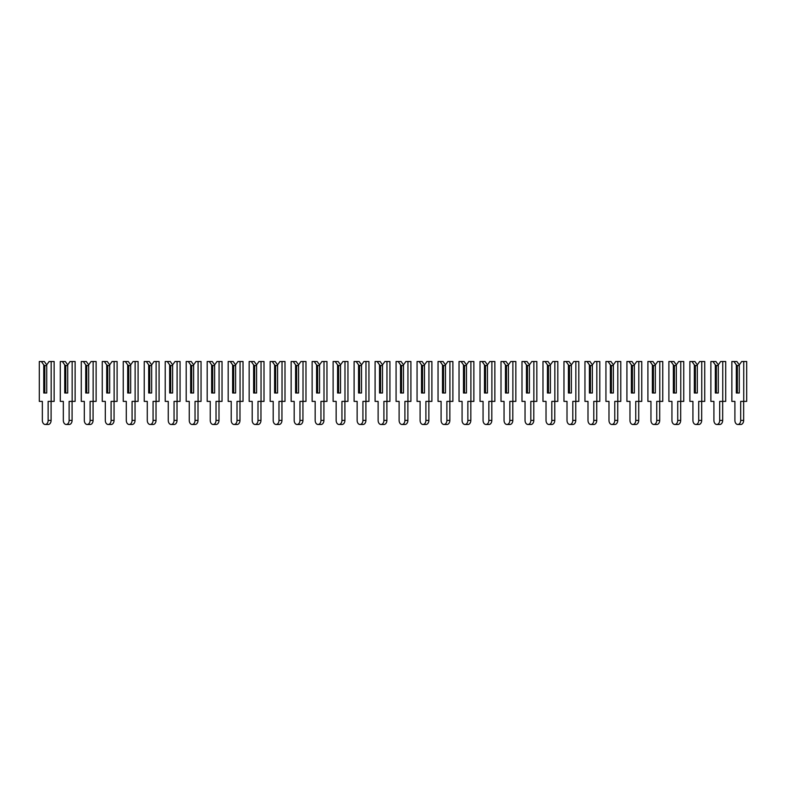 <?xml version="1.0" encoding="UTF-8"?>
<svg xmlns="http://www.w3.org/2000/svg" width="786" height="786" viewBox="0 0 786 786"><rect width="100%" height="100%" fill="white"/><g stroke="black" fill="none" stroke-linecap="round" stroke-linejoin="round"><path stroke-width="1.18" d="M46.718 364.881L49.096 361.521L51.169 361.521L51.169 401.391L48.133 401.391L48.133 420.392A4.097 2.898 90 0 1 45.234 424.479A4.097 2.898 90 0 1 42.346 420.392L42.346 401.391L39.3 401.391L39.3 361.521L44.35 361.521L46.718 364.881L46.718 393L44.792 393L44.792 365.608L43.751 364.881L43.751 393L46.718 393L46.718 365.608L44.792 365.608M41.373 361.521L43.751 364.881M51.169 361.521L54.136 361.521L54.136 401.391L51.169 401.391M51.1 401.391L51.1 420.392A4.097 2.898 90 0 1 48.201 424.479L45.234 424.479M67.704 364.881L70.082 361.521L72.155 361.521L72.155 401.391L69.119 401.391L69.119 420.392A4.097 2.898 90 0 1 66.221 424.479A4.097 2.898 90 0 1 63.332 420.392L63.332 401.391L60.286 401.391L60.286 361.521L65.336 361.521L67.704 364.881L67.704 393L65.778 393L65.778 365.608L64.737 364.881L64.737 393L67.704 393L67.704 365.608L65.778 365.608M62.369 361.521L64.737 364.881M72.155 361.521L75.122 361.521L75.122 401.391L72.155 401.391M72.086 401.391L72.086 420.392A4.097 2.898 90 0 1 69.188 424.479L66.221 424.479M88.69 364.881L91.068 361.521L93.141 361.521L93.141 401.391L90.105 401.391L90.105 420.392A4.097 2.898 90 0 1 87.207 424.479A4.097 2.898 90 0 1 84.318 420.392L84.318 401.391L81.272 401.391L81.272 361.521L86.322 361.521L88.69 364.881L88.69 393L86.765 393L86.765 365.608L85.723 364.881L85.723 393L88.69 393L88.69 365.608L86.765 365.608M83.355 361.521L85.723 364.881M93.141 361.521L96.118 361.521L96.118 401.391L93.141 401.391M93.072 401.391L93.072 420.392A4.097 2.898 90 0 1 90.174 424.479L87.207 424.479M109.676 364.881L112.054 361.521L114.127 361.521L114.127 401.391L111.091 401.391L111.091 420.392A4.097 2.898 90 0 1 108.193 424.479A4.097 2.898 90 0 1 105.304 420.392L105.304 401.391L102.259 401.391L102.259 361.521L107.309 361.521L109.676 364.881L109.676 393L107.751 393L107.751 365.608L106.709 364.881L106.709 393L109.676 393L109.676 365.608L107.751 365.608M104.342 361.521L106.709 364.881M114.127 361.521L117.104 361.521L117.104 401.391L114.127 401.391M114.058 401.391L114.058 420.392A4.097 2.898 90 0 1 111.16 424.479L108.193 424.479M130.663 364.881L133.04 361.521L135.123 361.521L135.123 401.391L132.077 401.391L132.077 420.392A4.097 2.898 90 0 1 129.179 424.479A4.097 2.898 90 0 1 126.291 420.392L126.291 401.391L123.245 401.391L123.245 361.521L128.295 361.521L130.663 364.881L130.663 393L128.737 393L128.737 365.608L127.696 364.881L127.696 393L130.663 393L130.663 365.608L128.737 365.608M125.328 361.521L127.696 364.881M135.123 361.521L138.09 361.521L138.09 401.391L135.123 401.391M135.045 401.391L135.045 420.392A4.097 2.898 90 0 1 132.146 424.479L129.179 424.479M151.649 364.881L154.027 361.521L156.109 361.521L156.109 401.391L153.064 401.391L153.064 420.392A4.097 2.898 90 0 1 150.165 424.479A4.097 2.898 90 0 1 147.277 420.392L147.277 401.391L144.231 401.391L144.231 361.521L149.281 361.521L151.649 364.881L151.649 393L149.723 393L149.723 365.608L148.682 364.881L148.682 393L151.649 393L151.649 365.608L149.723 365.608M146.314 361.521L148.682 364.881M156.109 361.521L159.077 361.521L159.077 401.391L156.109 401.391M156.031 401.391L156.031 420.392A4.097 2.898 90 0 1 153.132 424.479L150.165 424.479M172.635 364.881L175.013 361.521L177.096 361.521L177.096 401.391L174.05 401.391L174.05 420.392A4.097 2.898 90 0 1 171.151 424.479A4.097 2.898 90 0 1 168.263 420.392L168.263 401.391L165.217 401.391L165.217 361.521L170.267 361.521L172.635 364.881L172.635 393L170.709 393L170.709 365.608L169.668 364.881L169.668 393L172.635 393L172.635 365.608L170.709 365.608M167.3 361.521L169.668 364.881M177.096 361.521L180.063 361.521L180.063 401.391L177.096 401.391M177.017 401.391L177.017 420.392A4.097 2.898 90 0 1 174.128 424.479L171.151 424.479M193.631 364.881L195.999 361.521L198.082 361.521L198.082 401.391L195.036 401.391L195.036 420.392A4.097 2.898 90 0 1 192.148 424.479A4.097 2.898 90 0 1 189.249 420.392L189.249 401.391L186.203 401.391L186.203 361.521L191.253 361.521L193.631 364.881L193.631 393L191.696 393L191.696 365.608L190.654 364.881L190.654 393L193.631 393L193.631 365.608L191.696 365.608M188.286 361.521L190.654 364.881M198.082 361.521L201.049 361.521L201.049 401.391L198.082 401.391M198.003 401.391L198.003 420.392A4.097 2.898 90 0 1 195.115 424.479L192.148 424.479M214.617 364.881L216.985 361.521L219.068 361.521L219.068 401.391L216.022 401.391L216.022 420.392A4.097 2.898 90 0 1 213.134 424.479A4.097 2.898 90 0 1 210.235 420.392L210.235 401.391L207.19 401.391L207.19 361.521L212.24 361.521L214.617 364.881L214.617 393L212.682 393L212.682 365.608L211.65 364.881L211.65 393L214.617 393L214.617 365.608L212.682 365.608M209.273 361.521L211.65 364.881M219.068 361.521L222.035 361.521L222.035 401.391L219.068 401.391M218.989 401.391L218.989 420.392A4.097 2.898 90 0 1 216.101 424.479L213.134 424.479M235.604 364.881L237.971 361.521L240.054 361.521L240.054 401.391L237.008 401.391L237.008 420.392A4.097 2.898 90 0 1 234.12 424.479A4.097 2.898 90 0 1 231.222 420.392L231.222 401.391L228.176 401.391L228.176 361.521L233.226 361.521L235.604 364.881L235.604 393L233.668 393L233.668 365.608L232.636 364.881L232.636 393L235.604 393L235.604 365.608L233.668 365.608M230.259 361.521L232.636 364.881M240.054 361.521L243.021 361.521L243.021 401.391L240.054 401.391M239.976 401.391L239.976 420.392A4.097 2.898 90 0 1 237.087 424.479L234.12 424.479M256.59 364.881L258.958 361.521L261.04 361.521L261.04 401.391L257.995 401.391L257.995 420.392A4.097 2.898 90 0 1 255.106 424.479A4.097 2.898 90 0 1 252.208 420.392L252.208 401.391L249.162 401.391L249.162 361.521L254.212 361.521L256.59 364.881L256.59 393L254.654 393L254.654 365.608L253.623 364.881L253.623 393L256.59 393L256.59 365.608L254.654 365.608M251.245 361.521L253.623 364.881M261.04 361.521L264.008 361.521L264.008 401.391L261.04 401.391M260.962 401.391L260.962 420.392A4.097 2.898 90 0 1 258.073 424.479L255.106 424.479M277.576 364.881L279.944 361.521L282.027 361.521L282.027 401.391L278.981 401.391L278.981 420.392A4.097 2.898 90 0 1 276.092 424.479A4.097 2.898 90 0 1 273.194 420.392L273.194 401.391L270.158 401.391L270.158 361.521L275.198 361.521L277.576 364.881L277.576 393L275.64 393L275.64 365.608L274.609 364.881L274.609 393L277.576 393L277.576 365.608L275.64 365.608M272.231 361.521L274.609 364.881M282.027 361.521L284.994 361.521L284.994 401.391L282.027 401.391M281.948 401.391L281.948 420.392A4.097 2.898 90 0 1 279.059 424.479L276.092 424.479M298.562 364.881L300.93 361.521L303.013 361.521L303.013 401.391L299.967 401.391L299.967 420.392A4.097 2.898 90 0 1 297.079 424.479A4.097 2.898 90 0 1 294.18 420.392L294.18 401.391L291.144 401.391L291.144 361.521L296.184 361.521L298.562 364.881L298.562 393L296.627 393L296.627 365.608L295.595 364.881L295.595 393L298.562 393L298.562 365.608L296.627 365.608M293.217 361.521L295.595 364.881M303.013 361.521L305.98 361.521L305.98 401.391L303.013 401.391M302.934 401.391L302.934 420.392A4.097 2.898 90 0 1 300.046 424.479L297.079 424.479M319.548 364.881L321.916 361.521L323.999 361.521L323.999 401.391L320.953 401.391L320.953 420.392A4.097 2.898 90 0 1 318.065 424.479A4.097 2.898 90 0 1 315.166 420.392L315.166 401.391L312.13 401.391L312.13 361.521L317.171 361.521L319.548 364.881L319.548 393L317.613 393L317.613 365.608L316.581 364.881L316.581 393L319.548 393L319.548 365.608L317.613 365.608M314.204 361.521L316.581 364.881M323.999 361.521L326.966 361.521L326.966 401.391L323.999 401.391M323.92 401.391L323.92 420.392A4.097 2.898 90 0 1 321.032 424.479L318.065 424.479M340.535 364.881L342.912 361.521L344.985 361.521L344.985 401.391L341.939 401.391L341.939 420.392A4.097 2.898 90 0 1 339.051 424.479A4.097 2.898 90 0 1 336.153 420.392L336.153 401.391L333.117 401.391L333.117 361.521L338.157 361.521L340.535 364.881L340.535 393L338.609 393L338.609 365.608L337.567 364.881L337.567 393L340.535 393L340.535 365.608L338.609 365.608M335.19 361.521L337.567 364.881M344.985 361.521L347.952 361.521L347.952 401.391L344.985 401.391M344.907 401.391L344.907 420.392A4.097 2.898 90 0 1 342.018 424.479L339.051 424.479M361.521 364.881L363.898 361.521L365.971 361.521L365.971 401.391L362.926 401.391L362.926 420.392A4.097 2.898 90 0 1 360.037 424.479A4.097 2.898 90 0 1 357.139 420.392L357.139 401.391L354.103 401.391L354.103 361.521L359.143 361.521L361.521 364.881L361.521 393L359.595 393L359.595 365.608L358.554 364.881L358.554 393L361.521 393L361.521 365.608L359.595 365.608M356.176 361.521L358.554 364.881M365.971 361.521L368.939 361.521L368.939 401.391L365.971 401.391M365.903 401.391L365.903 420.392A4.097 2.898 90 0 1 363.004 424.479L360.037 424.479M382.507 364.881L384.885 361.521L386.958 361.521L386.958 401.391L383.912 401.391L383.912 420.392A4.097 2.898 90 0 1 381.023 424.479A4.097 2.898 90 0 1 378.125 420.392L378.125 401.391L375.089 401.391L375.089 361.521L380.129 361.521L382.507 364.881L382.507 393L380.581 393L380.581 365.608L379.54 364.881L379.54 393L382.507 393L382.507 365.608L380.581 365.608M377.162 361.521L379.54 364.881M386.958 361.521L389.925 361.521L389.925 401.391L386.958 401.391M386.889 401.391L386.889 420.392A4.097 2.898 90 0 1 383.99 424.479L381.023 424.479M403.493 364.881L405.871 361.521L407.944 361.521L407.944 401.391L404.908 401.391L404.908 420.392A4.097 2.898 90 0 1 402.01 424.479A4.097 2.898 90 0 1 399.111 420.392L399.111 401.391L396.075 401.391L396.075 361.521L401.115 361.521L403.493 364.881L403.493 393L401.567 393L401.567 365.608L400.526 364.881L400.526 393L403.493 393L403.493 365.608L401.567 365.608M398.148 361.521L400.526 364.881M407.944 361.521L410.911 361.521L410.911 401.391L407.944 401.391M407.875 401.391L407.875 420.392A4.097 2.898 90 0 1 404.977 424.479L402.01 424.479M424.479 364.881L426.857 361.521L428.93 361.521L428.93 401.391L425.894 401.391L425.894 420.392A4.097 2.898 90 0 1 422.996 424.479A4.097 2.898 90 0 1 420.097 420.392L420.097 401.391L417.061 401.391L417.061 361.521L422.102 361.521L424.479 364.881L424.479 393L422.554 393L422.554 365.608L421.512 364.881L421.512 393L424.479 393L424.479 365.608L422.554 365.608M419.135 361.521L421.512 364.881M428.93 361.521L431.897 361.521L431.897 401.391L428.93 401.391M428.861 401.391L428.861 420.392A4.097 2.898 90 0 1 425.963 424.479L422.996 424.479M445.466 364.881L447.843 361.521L449.916 361.521L449.916 401.391L446.88 401.391L446.88 420.392A4.097 2.898 90 0 1 443.982 424.479A4.097 2.898 90 0 1 441.093 420.392L441.093 401.391L438.048 401.391L438.048 361.521L443.088 361.521L445.466 364.881L445.466 393L443.54 393L443.54 365.608L442.498 364.881L442.498 393L445.466 393L445.466 365.608L443.54 365.608M440.121 361.521L442.498 364.881M449.916 361.521L452.883 361.521L452.883 401.391L449.916 401.391M449.847 401.391L449.847 420.392A4.097 2.898 90 0 1 446.949 424.479L443.982 424.479M466.452 364.881L468.829 361.521L470.902 361.521L470.902 401.391L467.867 401.391L467.867 420.392A4.097 2.898 90 0 1 464.968 424.479A4.097 2.898 90 0 1 462.08 420.392L462.08 401.391L459.034 401.391L459.034 361.521L464.084 361.521L466.452 364.881L466.452 393L464.526 393L464.526 365.608L463.485 364.881L463.485 393L466.452 393L466.452 365.608L464.526 365.608M461.107 361.521L463.485 364.881M470.902 361.521L473.87 361.521L473.87 401.391L470.902 401.391M470.834 401.391L470.834 420.392A4.097 2.898 90 0 1 467.935 424.479L464.968 424.479M487.438 364.881L489.816 361.521L491.889 361.521L491.889 401.391L488.853 401.391L488.853 420.392A4.097 2.898 90 0 1 485.954 424.479A4.097 2.898 90 0 1 483.066 420.392L483.066 401.391L480.02 401.391L480.02 361.521L485.07 361.521L487.438 364.881L487.438 393L485.512 393L485.512 365.608L484.471 364.881L484.471 393L487.438 393L487.438 365.608L485.512 365.608M482.093 361.521L484.471 364.881M491.889 361.521L494.856 361.521L494.856 401.391L491.889 401.391M491.82 401.391L491.82 420.392A4.097 2.898 90 0 1 488.921 424.479L485.954 424.479M508.424 364.881L510.802 361.521L512.875 361.521L512.875 401.391L509.839 401.391L509.839 420.392A4.097 2.898 90 0 1 506.941 424.479A4.097 2.898 90 0 1 504.052 420.392L504.052 401.391L501.006 401.391L501.006 361.521L506.056 361.521L508.424 364.881L508.424 393L506.498 393L506.498 365.608L505.457 364.881L505.457 393L508.424 393L508.424 365.608L506.498 365.608M503.089 361.521L505.457 364.881M512.875 361.521L515.842 361.521L515.842 401.391L512.875 401.391M512.806 401.391L512.806 420.392A4.097 2.898 90 0 1 509.908 424.479L506.941 424.479M529.41 364.881L531.788 361.521L533.861 361.521L533.861 401.391L530.825 401.391L530.825 420.392A4.097 2.898 90 0 1 527.927 424.479A4.097 2.898 90 0 1 525.038 420.392L525.038 401.391L521.992 401.391L521.992 361.521L527.042 361.521L529.41 364.881L529.41 393L527.485 393L527.485 365.608L526.443 364.881L526.443 393L529.41 393L529.41 365.608L527.485 365.608M524.075 361.521L526.443 364.881M533.861 361.521L536.838 361.521L536.838 401.391L533.861 401.391M533.792 401.391L533.792 420.392A4.097 2.898 90 0 1 530.894 424.479L527.927 424.479M550.397 364.881L552.774 361.521L554.847 361.521L554.847 401.391L551.811 401.391L551.811 420.392A4.097 2.898 90 0 1 548.913 424.479A4.097 2.898 90 0 1 546.024 420.392L546.024 401.391L542.979 401.391L542.979 361.521L548.029 361.521L550.397 364.881L550.397 393L548.471 393L548.471 365.608L547.429 364.881L547.429 393L550.397 393L550.397 365.608L548.471 365.608M545.062 361.521L547.429 364.881M554.847 361.521L557.824 361.521L557.824 401.391L554.847 401.391M554.778 401.391L554.778 420.392A4.097 2.898 90 0 1 551.88 424.479L548.913 424.479M571.383 364.881L573.76 361.521L575.843 361.521L575.843 401.391L572.798 401.391L572.798 420.392A4.097 2.898 90 0 1 569.899 424.479A4.097 2.898 90 0 1 567.011 420.392L567.011 401.391L563.965 401.391L563.965 361.521L569.015 361.521L571.383 364.881L571.383 393L569.457 393L569.457 365.608L568.416 364.881L568.416 393L571.383 393L571.383 365.608L569.457 365.608M566.048 361.521L568.416 364.881M575.843 361.521L578.81 361.521L578.81 401.391L575.843 401.391M575.765 401.391L575.765 420.392A4.097 2.898 90 0 1 572.866 424.479L569.899 424.479M592.369 364.881L594.747 361.521L596.829 361.521L596.829 401.391L593.784 401.391L593.784 420.392A4.097 2.898 90 0 1 590.885 424.479A4.097 2.898 90 0 1 587.997 420.392L587.997 401.391L584.951 401.391L584.951 361.521L590.001 361.521L592.369 364.881L592.369 393L590.443 393L590.443 365.608L589.402 364.881L589.402 393L592.369 393L592.369 365.608L590.443 365.608M587.034 361.521L589.402 364.881M596.829 361.521L599.797 361.521L599.797 401.391L596.829 401.391M596.751 401.391L596.751 420.392A4.097 2.898 90 0 1 593.852 424.479L590.885 424.479M613.365 364.881L615.733 361.521L617.816 361.521L617.816 401.391L614.77 401.391L614.77 420.392A4.097 2.898 90 0 1 611.872 424.479A4.097 2.898 90 0 1 608.983 420.392L608.983 401.391L605.937 401.391L605.937 361.521L610.987 361.521L613.365 364.881L613.365 393L611.429 393L611.429 365.608L610.388 364.881L610.388 393L613.365 393L613.365 365.608L611.429 365.608M608.02 361.521L610.388 364.881M617.816 361.521L620.783 361.521L620.783 401.391L617.816 401.391M617.737 401.391L617.737 420.392A4.097 2.898 90 0 1 614.848 424.479L611.872 424.479M634.351 364.881L636.719 361.521L638.802 361.521L638.802 401.391L635.756 401.391L635.756 420.392A4.097 2.898 90 0 1 632.868 424.479A4.097 2.898 90 0 1 629.969 420.392L629.969 401.391L626.923 401.391L626.923 361.521L631.973 361.521L634.351 364.881L634.351 393L632.416 393L632.416 365.608L631.374 364.881L631.374 393L634.351 393L634.351 365.608L632.416 365.608M629.006 361.521L631.374 364.881M638.802 361.521L641.769 361.521L641.769 401.391L638.802 401.391M638.723 401.391L638.723 420.392A4.097 2.898 90 0 1 635.835 424.479L632.868 424.479M655.337 364.881L657.705 361.521L659.788 361.521L659.788 401.391L656.742 401.391L656.742 420.392A4.097 2.898 90 0 1 653.854 424.479A4.097 2.898 90 0 1 650.955 420.392L650.955 401.391L647.91 401.391L647.91 361.521L652.96 361.521L655.337 364.881L655.337 393L653.402 393L653.402 365.608L652.37 364.881L652.37 393L655.337 393L655.337 365.608L653.402 365.608M649.993 361.521L652.37 364.881M659.788 361.521L662.755 361.521L662.755 401.391L659.788 401.391M659.709 401.391L659.709 420.392A4.097 2.898 90 0 1 656.821 424.479L653.854 424.479M676.324 364.881L678.691 361.521L680.774 361.521L680.774 401.391L677.728 401.391L677.728 420.392A4.097 2.898 90 0 1 674.84 424.479A4.097 2.898 90 0 1 671.942 420.392L671.942 401.391L668.896 401.391L668.896 361.521L673.946 361.521L676.324 364.881L676.324 393L674.388 393L674.388 365.608L673.356 364.881L673.356 393L676.324 393L676.324 365.608L674.388 365.608M670.979 361.521L673.356 364.881M680.774 361.521L683.741 361.521L683.741 401.391L680.774 401.391M680.696 401.391L680.696 420.392A4.097 2.898 90 0 1 677.807 424.479L674.84 424.479M697.31 364.881L699.678 361.521L701.76 361.521L701.76 401.391L698.715 401.391L698.715 420.392A4.097 2.898 90 0 1 695.826 424.479A4.097 2.898 90 0 1 692.928 420.392L692.928 401.391L689.882 401.391L689.882 361.521L694.932 361.521L697.31 364.881L697.31 393L695.374 393L695.374 365.608L694.343 364.881L694.343 393L697.31 393L697.31 365.608L695.374 365.608M691.965 361.521L694.343 364.881M701.76 361.521L704.728 361.521L704.728 401.391L701.76 401.391M701.682 401.391L701.682 420.392A4.097 2.898 90 0 1 698.793 424.479L695.826 424.479M718.296 364.881L720.664 361.521L722.747 361.521L722.747 401.391L719.701 401.391L719.701 420.392A4.097 2.898 90 0 1 716.812 424.479A4.097 2.898 90 0 1 713.914 420.392L713.914 401.391L710.878 401.391L710.878 361.521L715.918 361.521L718.296 364.881L718.296 393L716.36 393L716.36 365.608L715.329 364.881L715.329 393L718.296 393L718.296 365.608L716.36 365.608M712.951 361.521L715.329 364.881M722.747 361.521L725.714 361.521L725.714 401.391L722.747 401.391M722.668 401.391L722.668 420.392A4.097 2.898 90 0 1 719.78 424.479L716.812 424.479M739.282 364.881L741.65 361.521L743.733 361.521L743.733 401.391L740.687 401.391L740.687 420.392A4.097 2.898 90 0 1 737.799 424.479A4.097 2.898 90 0 1 734.9 420.392L734.9 401.391L731.864 401.391L731.864 361.521L736.904 361.521L739.282 364.881L739.282 393L737.347 393L737.347 365.608L736.315 364.881L736.315 393L739.282 393L739.282 365.608L737.347 365.608M733.937 361.521L736.315 364.881M743.733 361.521L746.7 361.521L746.7 401.391L743.733 401.391M743.654 401.391L743.654 420.392A4.097 2.898 90 0 1 740.766 424.479L737.799 424.479M51.1 420.392L48.133 420.392M72.086 420.392L69.119 420.392M93.072 420.392L90.105 420.392M114.058 420.392L111.091 420.392M135.045 420.392L132.077 420.392M156.031 420.392L153.064 420.392M177.017 420.392L174.05 420.392M198.003 420.392L195.036 420.392M218.989 420.392L216.022 420.392M239.976 420.392L237.008 420.392M260.962 420.392L257.995 420.392M281.948 420.392L278.981 420.392M302.934 420.392L299.967 420.392M323.92 420.392L320.953 420.392M344.907 420.392L341.939 420.392M365.903 420.392L362.926 420.392M386.889 420.392L383.912 420.392M407.875 420.392L404.908 420.392M428.861 420.392L425.894 420.392M449.847 420.392L446.88 420.392M470.834 420.392L467.867 420.392M491.82 420.392L488.853 420.392M512.806 420.392L509.839 420.392M533.792 420.392L530.825 420.392M554.778 420.392L551.811 420.392M575.765 420.392L572.798 420.392M596.751 420.392L593.784 420.392M617.737 420.392L614.77 420.392M638.723 420.392L635.756 420.392M659.709 420.392L656.742 420.392M680.696 420.392L677.728 420.392M701.682 420.392L698.715 420.392M722.668 420.392L719.701 420.392M743.654 420.392L740.687 420.392"/></g></svg>
